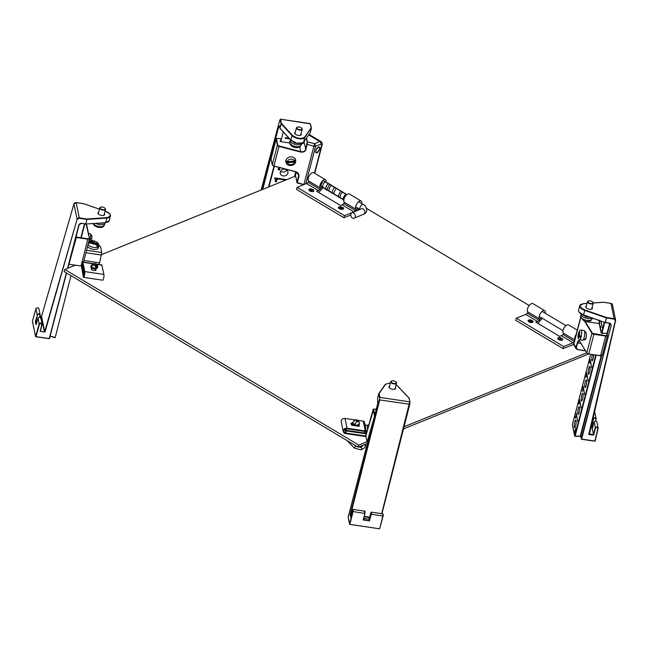 <?xml version="1.0" encoding="UTF-8"?>
<svg xmlns="http://www.w3.org/2000/svg" width="648" height="648" viewBox="0 0 648 648"><rect width="100%" height="100%" fill="white"/><g stroke="black" fill="none" stroke-linecap="round" stroke-linejoin="round"><path stroke-width="0.97" d="M66.339 272.897L49.208 338.669L35.907 336.693L39.423 324.381C40.557 323.263 41.359 323.384 41.812 324.753L40.119 331.258L44.461 331.995L41.18 316.589L41.675 316.799L41.561 316.37L44.728 331.614L77.096 219.17L73.929 203.926L41.561 316.37M104.377 213.71A3.443 1.604 -165.4 0 1 104.628 214.618A3.443 1.604 -165.4 0 1 101.647 215.46A3.443 1.604 -165.4 0 1 97.961 212.876A3.443 1.604 -165.4 0 1 98.618 212.212M44.461 331.995L45.06 331.817L77.096 219.17A1.879 1.62 -11.7 0 1 79.331 217.866L86.962 219L106.774 217.615C111.699 216.311 111.262 214.213 105.462 211.313L105.041 211.167M107.609 222.175L105.64 222.645M35.94 308.861L37.155 314.863C38.637 313.227 39.641 313.381 40.152 315.341L39.455 317.115M39.706 317.139L40.152 315.341M36.021 324.486L37.859 318.2C39.253 316.856 40.257 316.848 40.873 318.176L42.104 324.105A1.547 1.337 168.3 0 0 39.091 324.17L39.423 324.381M40.856 318.711C40.346 316.791 39.35 316.629 37.851 318.233L36.353 324.211L36.005 324.583L35.332 321.368L36.895 321.497M55.193 337.551L50.131 336.101M50.09 336.263L55.226 337.503L70.98 275.667M381.696 513.67L409.714 401.841L379.955 397.418L350.171 514.674L351.394 514.439M379.582 397.637L378.764 393.733L377.598 398.237L377.784 403.396L348.138 517.209L349.556 524.021L352.747 511.507C353.006 509.749 352.917 509.344 352.48 510.3L351.062 516.699L350.722 517.072L350.171 514.674L350.617 514.747L379.736 399.921L409.771 404.271L409.949 402.044L408.904 397.929L396.171 384.62M395.41 387.536A3.443 1.604 -165.4 0 1 395.669 388.063A3.443 1.604 -165.4 0 1 395.661 388.436A3.443 1.604 -165.4 0 1 391.927 389.124A3.443 1.604 -165.4 0 1 388.994 386.702A3.443 1.604 -165.4 0 1 389.651 386.03M390.469 382.895L385.657 384.183L379.145 393.506L379.955 397.418L379.404 399.727M352.747 511.507L364.67 513.427C364.986 511.118 364.881 510.616 364.338 511.912M363.771 518.424L368.89 519.186L370.931 512.892C371.531 511.604 371.644 512.106 371.255 514.407L369.433 520.911L363.504 519.599L364.929 513.37M363.779 518.392L368.89 519.153L369.174 520.441L370.915 514.204L383.114 516.019C383.349 514.366 383.26 513.961 382.855 514.82M369.433 520.911L363.164 519.98L364.937 513.313C365.172 511.547 365.083 511.142 364.678 512.106M301.069 133.65A3.443 1.604 -165.4 0 1 301.344 134.59A3.443 1.604 -165.4 0 1 297.991 135.367A3.443 1.604 -165.4 0 1 294.67 133.221A3.443 1.604 -165.4 0 1 294.678 132.848A3.443 1.604 -165.4 0 1 295.302 132.2M279.75 120.204L261.112 190.034L279.75 120.204L280.625 119.451L281.443 123.355L292.37 135.278C297.043 138.632 301.15 139.239 304.682 137.109L311.202 127.786L310.246 123.622L280.487 119.2L310.392 123.873L311.388 127.891M302.333 142.957L296.492 143.111L290.855 140.065A7.209 3.362 14.6 0 0 297.748 143.216A7.209 3.362 14.6 0 0 303.734 141.985L304.682 137.109M285.736 180.071L276.996 178.775L277.336 179.682L276.542 178.961L275.748 179.545L276.437 180.249L275.497 181.027L275.854 181.594L276.899 181.221L275.773 181.926L275.125 180.962L275.7 180.371L275.351 179.496L276.194 178.654L274.679 178.427L274.817 177.892L286.74 179.666M275.465 179.213L275.7 180.371L275.351 179.496M286.003 179.966L276.963 178.621L277.336 179.682L277.182 178.945M276.955 179.682L276.453 178.54M275.627 178.986L276.251 180.573M275.392 180.533L275.854 181.594M280.122 167.775L278.462 169.168L278.883 169.808L280.001 169.347L278.786 170.132L278.089 169.104L280.058 167.362M278.348 168.626L278.883 169.808M278.073 169.517L278.089 169.104M289.616 138.866L285.161 138.202L285.298 137.668L289.024 138.218M289.138 142.924A3.912 3.378 -11.7 0 1 289.648 142.682M280.292 172.02A3.912 3.378 -11.7 0 1 284.18 169.185A3.912 3.378 -11.7 0 1 287.923 171.785A3.912 3.378 -11.7 0 1 284.772 175.892A3.912 3.378 -11.7 0 1 280.252 173.381A3.912 3.378 -11.7 0 1 280.292 172.02M274.72 178.281L276.194 178.654M285.193 138.056L289.454 138.688M280.584 171.283A3.912 3.378 168.3 0 0 286.789 169.995M276.963 178.621L276.161 178.5M587.007 303.426L583.573 303.669C578.648 304.973 579.085 307.079 584.877 309.979L606.544 317.528L614.183 318.662A1.879 1.62 -11.7 0 1 615.6 319.885L612.433 304.649A1.879 1.62 168.3 0 0 611.015 303.418L614.142 319.083L615.317 320.622L588.757 434.484L589.397 434.136L615.576 320.566M614.142 319.083L606.512 317.949L605.337 322.453L609.614 323.093L611.25 325.288L581.604 439.101L594.913 441.077L597.829 428.676C597.367 427.21 596.565 427.097 595.431 428.336L593.665 435.108L591.308 424.61M592.11 307.476A3.443 1.604 -165.4 0 1 592.385 308.408A3.443 1.604 -165.4 0 1 588.643 309.096A3.443 1.604 -165.4 0 1 585.711 306.674A3.443 1.604 -165.4 0 1 586.335 306.026M605.192 322.558L583.565 315.017L579.312 312.287M592.175 428.506L593.86 422.172C595.229 420.779 596.233 420.763 596.881 422.115L598.112 428.045A1.547 1.337 168.3 0 0 595.091 428.142L593.398 434.646L589.154 433.828M596.873 422.626C596.314 420.714 595.31 420.568 593.86 422.204L592.491 428.223L592.159 428.595L591.486 425.388L593.155 418.835C594.597 417.166 595.601 417.304 596.168 419.248L595.512 421.054M594.265 411.95A1.547 1.337 -11.7 0 1 594.945 412.8L596.168 419.248M592.385 427.704L591.486 425.388M611.25 325.288L581.272 438.899L580.867 436.153L580.292 436.064L601.198 355.809M580.867 436.153L574.687 436.088L572.403 424.95M592.928 417.701L593.495 419.029L591.891 425.315L592.985 425.453M589.534 362.88L590.182 359.429L591.656 367.74L590.288 361.155L589.631 362.896M589.988 361.373L590.458 360.782M586.351 374.965L586.683 372.835L588.165 381.154L586.724 374.244L585.881 377.411L586.529 374.99M582.884 389.983L583.192 386.249L584.666 394.559L583.281 387.885L582.487 391.279L582.325 390.517L582.908 389.91M583.281 388.079L582.908 388.533M579.393 403.056L579.701 399.654L581.175 407.965L579.782 401.242L578.891 404.182L578.988 402.854L579.045 403.963L579.49 403.072M579.45 401.452L579.936 400.804M576.315 414.882L575.529 418.276L575.327 417.288L576.315 414.882M601.061 321.157L602.13 327.515L600.793 321.06M599.991 326.309A3.912 0.778 98.5 0 1 600.226 326.187A3.912 0.778 98.5 0 1 600.55 329.03M593.625 354.764A3.912 0.778 98.5 0 1 593.082 358.773A3.912 0.778 98.5 0 1 592.086 360.758A3.912 0.778 98.5 0 1 592.256 354.934A3.912 0.778 98.5 0 1 592.361 354.569M588.765 368.348A3.912 0.778 98.5 0 1 589.745 366.42A3.912 0.778 98.5 0 1 589.939 370.405A3.912 0.778 98.5 0 1 588.595 374.163A3.912 0.778 98.5 0 1 588.765 368.348M585.274 381.753A3.912 0.778 98.5 0 1 586.254 379.825A3.912 0.778 98.5 0 1 586.448 383.81A3.912 0.778 98.5 0 1 585.104 387.569A3.912 0.778 98.5 0 1 585.274 381.753M581.783 395.167A3.912 0.778 98.5 0 1 582.763 393.231A3.912 0.778 98.5 0 1 582.957 397.224A3.912 0.778 98.5 0 1 581.612 400.982A3.912 0.778 98.5 0 1 581.783 395.167M578.291 408.572A3.912 0.778 98.5 0 1 579.272 406.644A3.912 0.778 98.5 0 1 579.466 410.63A3.912 0.778 98.5 0 1 578.113 414.388A3.912 0.778 98.5 0 1 578.291 408.572M575.051 429.859L575.043 431.301L575.772 428.49L575.473 431.884L574.493 433.82L575.238 429.891M576.21 413.06L577.684 421.378L576.21 413.06M574.792 421.978A3.912 0.778 98.5 0 1 575.772 420.05A3.912 0.778 98.5 0 1 575.967 424.035A3.912 0.778 98.5 0 1 574.622 427.793A3.912 0.778 98.5 0 1 574.792 421.978M581.564 439.223L594.832 441.231L581.531 439.255L580.543 436.209L575.003 436.339L572.354 424.853L590.692 354.326L572.37 424.683M596.225 355.144L575.116 436.185L574.687 435.974L595.763 355.08M575.246 431.787L575.14 432.54M586.173 376.828L586.61 375.386M579.644 402.416L579.782 401.266M586.618 375.856L586.059 376.812M586.432 375.362L586.537 375.84M579.393 401.647L579.288 402.732M396.171 382.255A2.973 1.385 -165.4 0 1 396.293 382.385A2.973 1.385 -165.4 0 1 396.536 383.211A2.973 1.385 -165.4 0 1 393.312 383.802A2.973 1.385 -165.4 0 1 390.776 381.713A2.973 1.385 -165.4 0 1 391.351 381.129A2.973 1.385 -165.4 0 1 391.4 381.113A2.973 1.385 -165.4 0 1 391.562 381.056M391.667 381A2.665 1.239 -165.4 0 1 391.708 380.984A2.665 1.239 -165.4 0 1 396.082 382.126A2.665 1.239 -165.4 0 1 395.183 383.535A2.665 1.239 -165.4 0 1 391.846 382.685A2.665 1.239 -165.4 0 1 391.667 381M301.822 128.426A2.973 1.385 -165.4 0 1 301.936 128.555A2.973 1.385 -165.4 0 1 302.187 129.373A2.973 1.385 -165.4 0 1 298.955 129.973A2.973 1.385 -165.4 0 1 296.428 127.875A2.973 1.385 -165.4 0 1 297.043 127.283A2.973 1.385 -165.4 0 1 297.213 127.219M293.487 142.09A2.973 1.385 14.6 0 0 297.238 143.297M301.442 128.004A2.665 1.239 -165.4 0 1 301.733 128.296A2.665 1.239 -165.4 0 1 300.818 129.705A2.665 1.239 -165.4 0 1 297.464 128.831A2.665 1.239 -165.4 0 1 297.351 127.154A2.665 1.239 -165.4 0 1 301.442 128.004M290.474 139.806A5.84 2.722 14.6 0 0 290.231 140.292A5.84 2.722 14.6 0 0 295.124 144.383A5.84 2.722 14.6 0 0 301.514 143.313L301.036 145.168A5.84 2.722 14.6 0 1 297.311 146.715A5.84 2.722 14.6 0 1 291.462 144.941L292.548 146.318M291.406 145.387L290.515 145.112L290.401 143.816A5.84 2.722 -165.4 0 0 291.511 144.755L291.462 144.941M592.855 302.243A2.973 1.385 -165.4 0 1 592.977 302.381A2.973 1.385 -165.4 0 1 593.22 303.199A2.973 1.385 -165.4 0 1 589.988 303.791A2.973 1.385 -165.4 0 1 587.461 301.701A2.973 1.385 -165.4 0 1 588.076 301.101A2.973 1.385 -165.4 0 1 588.165 301.069A2.973 1.385 -165.4 0 1 588.246 301.045M584.269 315.633A2.973 1.385 14.6 0 0 589.072 316.977M588.465 300.947A2.665 1.239 -165.4 0 1 592.766 302.114A2.665 1.239 -165.4 0 1 591.851 303.531A2.665 1.239 -165.4 0 1 588.497 302.656A2.665 1.239 -165.4 0 1 588.384 300.972A2.665 1.239 -165.4 0 1 588.465 300.947M581.288 314.029A5.84 2.722 14.6 0 0 581.264 314.118A5.84 2.722 14.6 0 0 585.144 317.885A5.84 2.722 14.6 0 0 591.883 317.957M581.264 314.118L580.762 316.046C582.212 320.501 584.998 322.267 589.113 321.359L590.069 320.217A5.84 2.722 -165.4 0 0 591.284 319.788L590.668 320.792L589.802 320.898M105.138 208.437A2.973 1.385 -165.4 0 1 105.251 208.567A2.973 1.385 -165.4 0 1 105.503 209.385A2.973 1.385 -165.4 0 1 102.271 209.984A2.973 1.385 -165.4 0 1 99.743 207.886A2.973 1.385 -165.4 0 1 100.359 207.295A2.973 1.385 -165.4 0 1 100.529 207.23M100.359 207.295A2.973 1.385 -165.4 0 1 100.367 207.287L100.667 207.166A2.665 1.239 -165.4 0 1 105.049 208.308A2.665 1.239 -165.4 0 1 104.134 209.717A2.665 1.239 -165.4 0 1 100.78 208.842A2.665 1.239 -165.4 0 1 100.667 207.166A2.665 1.239 -165.4 0 1 100.675 207.166M99.014 223.163A2.973 1.385 14.6 0 0 101.493 223.114M95.88 223.382A5.84 2.722 14.6 0 0 104.855 223.252A5.84 2.722 14.6 0 0 104.887 222.75M93.029 223.576L94.365 225.65L97.743 227.327L101.59 227.505L102.546 226.371A5.84 2.722 -165.4 0 0 103.696 225.901L102.271 227.043M100.74 223.042A6.78 3.167 14.6 0 0 104.765 222.758M582.698 314.726A6.78 3.167 14.6 0 0 588.821 316.888M367.635 442.349L367.06 442.268L365.885 435.691M374.811 415.295L367.06 442.268M373.791 408.969L373.216 409.609L374.439 415.522M584.674 331.339L586.076 332.74L586.424 336.328L585.735 339.05L584.739 339.925L583.856 339.35M580.77 317.504L573.845 344.112L577.514 349.588L576.185 348.786L576.023 347.66L577.295 342.76C577.976 340.637 578.777 340.16 579.709 341.334L586.796 352.852L591.899 333.274L584.391 320.801M584.804 331.703L585.185 331.646C584.885 331.298 586.918 331.638 586.148 337.819L584.561 339.455M584.804 321.756L584.893 320.971M577.295 342.76L579.15 340.994L579.725 341.504L586.796 352.852A1.96 0.915 14.6 0 0 588.805 353.881L593.908 334.303A1.96 0.915 -165.4 0 1 591.899 333.274L605.718 335.632L607.144 335.048L606.787 333.356L601.19 333.048L599.23 323.587L585.16 321.497L592.256 333.015M580.689 317.042L573.747 343.675A1.96 0.915 14.6 0 0 573.845 344.112A1.96 1.555 148.4 0 0 573.974 345.198L576.185 348.786L577.538 349.628L585.452 350.803M577.514 349.588L585.346 350.625M599.262 320.525A4.074 0.81 -81.5 0 0 599.23 323.587L599.522 320.436M272.508 165.143L273.91 166.123L295.545 171.615L298.688 174.863L297.019 182.623L303.928 184.534L314.564 143.694L307.557 141.872L305.978 149.421C305.119 151.616 303.337 152.491 300.648 152.037L279.045 146.424L273.95 166.001L295.545 171.615C298.121 172.538 299.246 174.166 298.922 176.507L297.238 182.971L303.758 184.623M300.648 152.037L300.753 151.632L279.15 146.011L279.045 146.424A1.96 0.915 -165.4 0 1 277.376 145.257L272.281 164.835A1.96 0.915 14.6 0 0 273.95 166.001L295.504 171.777L298.688 174.863M305.978 149.421L305.71 149.234C304.916 151.284 303.264 152.086 300.753 151.632L299.765 146.894M296.104 171.979L295.61 175.049M304.025 141.596L305.71 149.234L307.176 142.09L306.374 138.227M303.637 142.584L304.115 141.531A4.074 3.507 168.3 0 1 301.263 144.277M305.832 183.789L315.608 146.254L314.564 143.694L319.812 141.556L308.691 134.914M306.698 137.765L307.176 142.09M319.926 149L318.022 152.134C317.261 152.426 316.386 153.568 315.843 152.491C315.325 152.248 315.787 150.692 316.127 149.704L318.614 146.934L319.853 147.185L319.926 149M303.361 143.249L303.985 141.726M81.47 266.061L68.963 264.23L76.351 237.484L76.189 236.075M76.351 237.484L87.893 239.201L89.521 238.545L87.934 238.78L76.391 237.071M86.184 224.054L89.521 238.748L86.095 224.062M91.652 235.669L90.485 234.082A4.933 0.98 98.5 0 1 90.558 234.365A4.933 0.98 98.5 0 1 90.615 234.706L91.814 235.848C92.008 240.327 90.979 242.87 88.736 243.462A4.933 0.98 -81.5 0 0 90.161 240.222A4.933 0.98 -81.5 0 0 90.615 234.706M90.485 234.082A4.933 0.98 -81.5 0 0 90.185 233.701L91.692 235.427M581.199 336.644A4.933 0.98 98.5 0 0 581.24 330.075L584.277 330.529A4.933 0.98 98.5 0 1 584.107 337.665A4.933 0.98 98.5 0 1 582.827 340.289L579.79 339.836A4.933 0.98 98.5 0 0 580.932 337.746A4.933 0.98 -81.5 0 0 581.07 337.219A4.933 0.98 -81.5 0 0 581.199 336.644L579.506 335.696L578.753 332.667C579.741 330.731 579.984 331.744 579.506 335.696M581.24 330.075C580.252 330.658 580.397 328.787 578.761 332.497L578.753 332.667M580.624 336.514L580.932 337.746L579.231 336.798L578.486 333.769L578.907 333.283M287.615 161.676L285.881 161.044A4.933 4.253 168.3 0 0 285.946 162.122L295.666 161.19A4.933 4.253 168.3 0 0 295.674 160.647A4.933 4.253 168.3 0 0 295.601 160.113L294.192 161.036L287.615 161.676C287.161 158.801 294.305 158.112 294.192 161.036M285.622 160.566L285.946 162.122A4.933 4.253 168.3 0 0 285.946 162.13L287.68 162.753L294.257 162.122C294.71 164.989 287.566 165.677 287.68 162.753M294.257 162.122L295.674 161.303C295.496 166.358 286.756 167.16 285.946 162.13M83.997 276.469L83.511 276.396L81.413 266.288L81.972 264.141L84.07 274.25L83.511 276.396L83.989 276.485M83.057 264.514L82.28 264.4L84.078 274.266L82.134 264.935L82.717 262.043L93.15 263.598M99.257 264.506L101.768 252.518L100.732 247.52A5.954 2.778 14.6 0 0 98.958 245.398M95.677 270.589L95.321 268.855M83.519 276.413A2.503 0.502 98.5 0 0 83.705 276.745A2.503 0.502 98.5 0 0 84.467 274.946A2.503 0.502 98.5 0 0 84.637 272.12L82.693 262.788L82.28 264.4M95.564 268.815L95.88 270.419L92.397 270.192L91.554 269.698L91.004 267.017M92.891 263.752L82.839 262.254L84.775 271.585A3.135 0.624 -81.5 0 1 84.556 275.116A3.135 0.624 -81.5 0 1 83.616 277.368A3.135 0.624 -81.5 0 1 83.373 276.947L81.413 266.312M83.616 277.368L102.749 280.211A3.135 0.624 -81.5 0 0 103.688 277.96A3.135 0.624 -81.5 0 0 103.907 274.428L101.849 264.886L96.431 264.084M91.198 267.948A4.884 2.276 -165.4 0 1 91.757 267.98M84.216 273.731L84.637 273.796M84.572 274.339L84.078 274.266M345.821 433.058L346.38 430.912L366.112 433.852L365.561 435.991L345.821 433.058L345.003 429.154M369.044 424.246A1.879 1.62 -11.7 0 1 366.946 425.226L364.994 424.942M371.49 415.546A1.879 1.62 168.3 0 0 371.215 416.113L369.708 421.897M366.104 433.091L366.541 433.156M366.112 433.852L365.982 433.212M359.122 426.254L358.887 425.104L358.004 424.594M353.5 423.93L351.022 423.654M364.711 433.083A0.94 0.81 -11.7 0 0 365.124 431.479L346.907 428.765A2.503 2.163 -11.7 0 0 345.789 433.058L365.529 435.991L365.391 436.525L345.651 433.593A3.135 2.697 -11.7 0 1 343.278 431.552A3.135 2.697 -11.7 0 1 347.045 428.231L365.269 430.936A1.563 1.353 -11.7 0 1 364.565 433.617L346.348 430.912L346.486 430.377L364.711 433.083L364.346 431.357M358.822 424.31L359.324 426.084L358.644 426.279L352.099 425.307L351.265 424.805L350.965 423.282L352.747 423.257M343.278 431.552L341.245 421.751A3.135 2.697 -11.7 0 1 345.011 418.43L354.991 419.912M357.494 420.285L363.228 421.143A1.563 1.353 -11.7 0 1 364.411 422.164L366.452 431.965M357.55 425.59A4.884 2.276 -165.4 0 1 358.482 426.254M351.2 424.513A4.884 2.276 -165.4 0 1 353.549 424.343M346.154 428.757L346.486 430.377M353.403 424.877A4.884 2.276 14.6 0 0 351.362 424.975M346.348 430.912L345.911 428.798M91.182 241.153L97.313 244.158L98.52 246.596A5.84 2.722 -165.4 0 0 98.869 245.989L98.366 247.925A5.84 2.722 -165.4 0 1 93.571 249.383A5.84 2.722 -165.4 0 1 87.52 246.556M98.52 246.596L97.613 246.362M90.85 242.036L96.382 244.75L97.54 247.374A5.84 2.722 14.6 0 0 98.472 246.783M586.715 352.844L404.052 426.732M366.946 441.75L358.757 445.063L64.76 269.463L75.354 265.178M366.679 208.462L529.222 305.54M101.663 254.534L295.626 176.07M64.76 269.463L64.193 271.609L358.198 447.209L358.757 445.063M358.198 447.209L367.327 443.515M403.51 428.879L588.578 354.011M93.118 270.305A2.098 0.972 -165.3 0 1 92.802 270.192A2.098 0.972 -165.3 0 1 91.522 268.88L91.903 267.43M95.556 270.005A2.098 0.972 -165.3 0 1 94.406 270.491M95.086 265.048L93.668 264.489L94.908 263.38L92.551 264.036L94.738 263.38L96.155 263.939L95.086 265.048C96.366 265.939 96.795 267.195 96.374 268.823L95.993 268.782C95.297 264.603 93.604 263.93 90.89 266.774L95.329 268.523L91.984 267.421M97.467 267.243L96.317 268.904L95.305 268.685M95.961 268.936L95.329 268.523L96.317 268.904L97.5 267.656M96.034 263.809L97.629 267.519C97.889 265.712 97.346 264.481 96.034 263.809M90.89 266.774L91.53 267.187M93.668 264.489L91.384 265.251L90.712 266.587M353.314 425.485A2.098 0.972 -165.3 0 1 353.314 425.234L353.622 424.035M355.42 424.788L354.869 424.837M358.749 424.262L359.373 424.075C359.186 419.337 355.703 421.921 354.91 424.732L355.234 424.78M358.538 424.294L359.429 423.93L358.976 421.597L358.166 421.232L356.927 421.411L354.472 424.659L352.569 422.65L354.472 424.699M352.617 422.472L355.088 419.969M355.703 424.837L354.521 424.829L352.431 422.755L355.412 419.766L352.488 422.893M356.927 421.411L355.234 419.904L357.242 420.066L356.27 419.669L358.166 421.232M350.771 214.982L343.95 217.744L296.541 189.435L297.092 187.321L306.488 183.522A3.912 1.839 120.8 0 0 308.108 182.266L309.023 181.213M323.158 187.41L319.837 191.209A3.912 1.839 -59.2 0 1 318.484 192.343M308.991 181.157A4.852 2.276 -59.2 0 1 308.756 181.051A4.852 2.276 -59.2 0 1 309.29 175.721A4.852 2.276 -59.2 0 1 313.729 172.716L325.507 179.747A4.852 2.276 -59.2 0 1 326.074 182.339M343.95 217.744L344.501 215.63L297.092 187.321M344.501 215.63L353.897 211.831A3.912 1.839 120.8 0 0 355.509 210.576L357.72 208.049M358.79 208.688L357.056 210.665M357.664 208.016L356.392 209.474A4.852 2.276 -59.2 0 1 356.157 209.369A4.852 2.276 -59.2 0 1 356.692 204.031A4.852 2.276 -59.2 0 1 361.139 201.026A4.852 2.276 -59.2 0 1 361.706 203.618M344.647 202.492L343.732 203.545A3.912 1.839 -59.2 0 1 342.12 204.8L340.467 205.465L316.613 191.225L318.265 190.553A3.912 1.839 120.8 0 0 319.885 189.297L322.096 186.77M361.139 201.026L349.361 193.995A4.852 2.276 120.8 0 0 344.914 197A4.852 2.276 120.8 0 0 344.38 202.33L356.157 209.369M322.04 186.737L320.768 188.195A4.852 2.276 -59.2 0 1 320.525 188.09A4.852 2.276 -59.2 0 1 321.068 182.752A4.852 2.276 -59.2 0 1 325.507 179.747M573.691 344.274A3.912 1.839 -59.2 0 1 573.026 344.647L563.128 348.648L515.727 320.339L516.278 318.225L525.674 314.426A3.912 1.839 120.8 0 0 527.286 313.17L528.209 312.125M542.344 318.314L539.015 322.113A3.912 1.839 -59.2 0 1 537.662 323.247M528.169 312.069A4.852 2.276 -59.2 0 1 527.934 311.963A4.852 2.276 -59.2 0 1 528.468 306.626A4.852 2.276 -59.2 0 1 532.915 303.62L544.693 310.659A4.852 2.276 -59.2 0 1 545.26 313.251M563.128 348.648L563.679 346.542L516.278 318.225M563.679 346.542L573.075 342.735A3.912 1.839 120.8 0 0 574.185 341.998M574.808 339.601A4.852 2.276 -59.2 0 1 576.137 334.522M563.833 333.404L562.918 334.449A3.912 1.839 -59.2 0 1 561.298 335.704L559.645 336.377L535.791 322.129L537.451 321.457A3.912 1.839 120.8 0 0 539.063 320.201L541.274 317.674M577.279 330.124L568.539 324.899A4.852 2.276 120.8 0 0 564.1 327.904A4.852 2.276 120.8 0 0 563.566 333.242L574.727 339.908M541.218 317.642L539.946 319.1A4.852 2.276 -59.2 0 1 539.711 318.994A4.852 2.276 -59.2 0 1 540.246 313.656A4.852 2.276 -59.2 0 1 544.693 310.659M353.703 213.03A2.924 2.179 67.1 0 1 355.363 215.784A2.924 2.179 67.1 0 1 354.213 218.214A2.924 2.179 67.1 0 1 351.07 216.367A2.924 2.179 67.1 0 1 351.937 212.828A2.924 2.179 67.1 0 1 353.703 213.03M322.518 182.388L322.412 182.088C320.93 184.089 321.076 184.793 322.518 182.388M562.083 340.16L560.65 340.305L558.017 339.09M560.966 339.179L559.799 339.058C559.791 338.183 560.18 338.224 560.966 339.179M532.389 322.421L530.68 322.534L528.322 321.359M530.631 321.497L529.732 320.938C531.133 320.679 531.433 320.865 530.631 321.497M312.992 189.953L313.632 191.144M313.211 191.516L310.619 191.403L309.145 190.455M310.789 189.759L311.98 189.994C311.648 190.787 311.251 190.706 310.789 189.759M342.905 209.255L340.208 209.101L338.839 208.194M340.799 208.235L340.297 207.603C342.023 207.741 342.193 207.951 340.799 208.235M39.909 316.329L41.553 316.354L73.929 203.926A1.879 1.62 168.3 0 1 76.164 202.63L76.108 202.622M77.436 219.372L79.331 217.866L76.164 202.63L83.738 203.756M44.348 331.825L45.06 331.817M99.403 209.199L83.835 203.772M79.291 218.295L86.929 219.429L85.755 223.933L81.47 223.293L78.853 224.856L67.53 268.345M41.18 316.589L39.901 316.37M35.924 308.926A1.547 1.337 -11.7 0 1 38.937 308.861C37.981 307.468 36.977 307.476 35.924 308.894L32.408 321.206L35.924 308.926M32.424 321.181L35.567 336.604L49.483 338.596L66.55 273.019L49.483 338.596L35.859 336.814M106.774 217.615L106.847 218.044A7.209 3.362 14.6 0 0 110.427 216.165A7.209 3.362 14.6 0 0 109.723 214.043M81.429 223.414L85.868 223.941L86.962 219L87.043 219.429L106.847 218.044L105.681 222.556A7.209 3.362 14.6 0 0 109.261 220.668L110.371 214.998C109.512 213.289 107.892 212.05 105.494 211.28L105.049 211.126M79.113 224.807L67.797 268.231L79.129 224.783L81.365 223.406A1.879 1.62 -11.7 0 0 79.129 224.743L78.853 224.856M85.69 224.078L81.47 223.293M40.387 331.193L42.104 324.105A1.547 1.337 168.3 0 1 42.088 324.648L41.812 324.753M40.395 331.152L42.071 324.713M38.127 318.127L39.091 324.17L35.567 336.604L32.449 321.465M40.136 315.398L39.698 317.131M109.261 220.668L105.551 222.701L85.828 224.03M35.332 321.368L37.487 315.066C38.653 313.826 39.447 313.948 39.884 315.446M54.829 337.689L50.099 336.223M36.248 323.716L35.745 321.303L37.487 315.066M84.799 223.957L81.194 237.784L84.807 223.957M74.107 264.991L73.904 265.761L74.115 264.991M84.467 223.908L80.862 237.735M73.775 264.943L73.524 265.923M364.249 516.343L369.473 517.12M409.909 401.946L409.139 398.131L409.949 402.044L409.771 404.271L381.939 513.71M381.931 513.71L409.755 404.303M369.352 517.533L364.16 516.756M351.289 514.844L350.617 514.747L350.941 516.189M363.496 519.639L364.937 513.346C365.18 511.628 365.099 510.899 364.711 511.151L353.144 509.425L353.079 511.701L349.815 524.378L379.574 528.8L383.114 516.051L382.903 513.856L382.838 516.124L379.655 528.638L383.098 516.083M377.784 403.396L348.187 517.412M348.154 517.145L349.815 524.378L379.574 528.8L349.847 524.345M378.877 393.539L385.333 384.272L378.813 393.595L377.638 398.439M390.477 382.855L385.657 384.183M396.179 384.58L409.099 398.042M370.915 514.204C371.215 512.447 371.126 512.042 370.656 512.997L370.931 512.892M280.487 119.2L279.774 120.139M280.252 119.669L281.07 123.582L279.896 128.085L279.434 125.89L278.721 126.684L262.351 189.532M292.37 135.278L292.029 135.562A7.209 3.362 14.6 0 0 298.922 138.713A7.209 3.362 14.6 0 0 304.908 137.473L311.202 127.786L310.262 132.605M281.443 123.355L281.102 123.647L292.029 135.562L290.855 140.065L279.928 128.15L281.443 123.355M262.788 189.354L278.721 126.684M279.636 126.968L279.061 126.887L279.434 125.89M279.482 126.101L280.13 128.401M279.936 128.288L290.895 140.26C295.699 143.775 299.967 144.374 303.701 142.058L310.157 132.791M294.678 176.459L295.869 171.89M303.442 142.811L303.604 142.187M283.281 131.957L280.754 141.637L289.64 142.997M274.339 166.277L268.985 186.851M294.451 176.548L295.674 171.825M303.151 143.127L303.321 142.471M273.974 166.18L268.539 187.029L273.966 166.18M615.317 320.622L589.154 433.933M615.6 319.885A1.879 1.62 -11.7 0 1 615.592 320.501L615.6 319.885M589.251 433.439L589.397 434.136M593.665 435.108L588.757 434.484M610.951 303.41L603.377 302.284L593.244 302.997M609.614 323.093L605.289 322.574M609.574 323.214A1.879 1.62 -11.7 0 1 610.918 325.085L610.659 323.854M581.418 304.155A7.209 3.362 14.6 0 0 579.774 305.662A7.209 3.362 14.6 0 0 584.723 310.376L606.39 317.925L606.544 317.528L605.2 322.599L609.541 323.247L610.934 324.429M595.431 428.336L594.135 422.091M597.829 428.676L598.104 428.555A1.547 1.337 168.3 0 0 598.112 428.045L595.18 440.956L598.088 428.62M583.565 315.017L605.2 322.599L583.548 314.879L584.877 309.979M580.292 436.064L580.721 436.274L601.709 355.703M607.225 334.522L610.116 323.425M596.16 419.305L596.176 418.738M580.333 436.169L574.97 436.323M578.599 310.165A7.209 3.362 14.6 0 0 583.548 314.879L583.532 315.05C580.017 313.681 578.372 312.053 578.599 310.165L579.774 305.662L583.475 303.629L587.023 303.377M607.014 333.501L609.679 323.271M593.495 419.029C594.629 417.766 595.431 417.879 595.901 419.361M601.887 333.412L604.746 322.437M601.449 333.25L604.301 322.283M290.231 140.292L289.729 142.228A5.84 2.722 14.6 0 0 290.353 144.002M580.762 316.046A5.84 2.722 14.6 0 0 583.67 319.415A5.84 2.722 14.6 0 0 590.02 320.404M591.235 319.974A5.84 2.722 14.6 0 0 592.07 318.994L592.304 318.103M93.328 223.56A5.84 2.722 14.6 0 0 102.497 226.557M103.648 226.087A5.84 2.722 14.6 0 0 104.352 225.18L104.855 223.252M374.755 415.012L373.588 409.39L376.31 409.042M373.588 409.39L365.772 436.08M588.765 354.002L600.502 355.784L588.724 354.035L586.821 353.022L588.724 354.035L600.583 355.631L605.678 336.053L593.908 334.303L593.941 333.882M576.339 347.822L577.619 342.93L580.908 343.416M600.477 355.744L601.903 355.161M585.428 350.762L577.571 349.596M601.385 333.153L599.465 323.903M607.33 335.154L606.787 333.356M607.144 335.048L607.379 335.364A1.96 0.915 14.6 0 1 607.37 335.575L602.275 355.153A1.96 0.915 14.6 0 1 600.583 355.631L602.275 355.153M605.718 335.632L605.678 336.053A1.96 0.915 14.6 0 0 607.37 335.575L606.714 333.307L601.433 333.25L599.465 323.789L599.554 320.225M314.458 173.154L321.692 145.403L320.865 144.115L315.608 146.254A1.96 0.915 -165.4 0 1 313.899 146.254L306.99 144.342M298.922 176.507L298.072 173.486M273.91 166.123L272.403 165.11M295.221 174.547L297.246 182.93M279.15 146.011L277.376 145.257L276.121 139.223L271.026 158.801L272.273 164.94L271.026 158.801A1.96 0.915 -165.4 0 1 271.026 158.59A1.96 0.915 -165.4 0 1 271.131 158.404M280.884 139.644L280.13 141.191L280.786 141.685M277.919 138.421L281.078 138.891L277.895 138.38L276.121 139.223A1.96 0.915 -165.4 0 1 276.129 139.012A1.96 0.915 -165.4 0 1 276.704 138.567M277.749 145.031L276.494 139.004M271.067 159.011L276.129 139.012L277.862 138.413M280.73 141.669L289.64 142.957M280.762 141.637L280.13 141.191M320.865 144.115A1.96 1.466 -112.1 0 0 319.812 141.556A4.074 1.912 -59.2 0 1 320.995 141.548L309.047 134.411M318.419 147.023A3.078 1.442 -59.2 0 1 319.181 147.047A3.078 1.442 -59.2 0 1 319.496 148.935A3.078 1.442 -59.2 0 1 317.917 151.64A3.078 1.442 -59.2 0 1 316.022 152.337A3.078 1.442 -59.2 0 1 315.633 151.681M321.692 145.403A1.96 0.915 14.6 0 0 322.096 145.006C322.631 144.091 322.267 142.941 320.995 141.548M81.032 266.02L87.934 238.78M86.678 224.848L89.481 238.334M579.231 336.798C578.251 338.734 578 337.721 578.486 333.769M285.881 161.044A4.933 4.253 -11.7 0 1 290.523 156.865A4.933 4.253 -11.7 0 1 295.601 160.113L295.286 158.558M83.948 260.52L99.517 262.837M101.542 255.053L85.941 252.736M101.768 252.518L86.573 250.258M84.775 271.585L103.907 274.428M101.963 265.097L96.69 264.311M367.716 428.96L366.946 425.226M351.637 423.095L351.5 423.63M359.024 424.57L358.887 425.104M344.979 429.17L345.789 433.058M345.011 418.43L347.045 428.231M365.269 430.936L363.228 421.143M97.589 247.188A5.84 2.722 -165.4 0 1 88.015 244.62M96.382 244.75L90.185 243.008M90.898 241.016C92.664 239.833 99.209 243.032 97.313 244.158M95.515 268.799A2.098 0.972 -165.3 0 1 93.579 268.742A2.098 0.972 -165.3 0 1 92.024 267.762A2.098 0.972 -165.3 0 1 91.919 267.438M357.421 426.101L357.777 424.732A2.098 0.972 -165.3 0 1 356.943 425.242A2.098 0.972 -165.3 0 1 354.837 424.894M365.326 446.221A1.231 0.883 -170.6 0 0 365.423 445.97L364.751 447.728L361.139 449.874A1.231 0.737 -98.4 0 0 361.139 449.874L354.424 448.141L355.776 446.083L353.573 444.447M363.204 445.184A1.231 0.883 -170.6 0 0 362.993 445.573L360.774 447.436A1.231 0.737 -98.4 0 1 361.463 447.881A1.231 0.737 -98.4 0 1 361.511 449.607A1.231 0.737 -98.4 0 1 361.139 449.874A1.231 0.737 -98.4 0 0 361.495 449.607A1.231 0.737 -98.4 0 0 361.446 447.89A1.231 0.737 -98.4 0 0 360.758 447.436A1.231 0.737 -98.4 0 0 360.766 447.436L355.776 446.083M365.561 444.228L365.423 445.97A1.231 0.883 -170.6 0 0 363.949 444.876M318.265 190.553L306.488 183.522M353.897 211.831L342.12 204.8M308.108 182.266L319.885 189.297M343.732 203.545L355.509 210.576M537.451 321.457L525.674 314.426M573.075 342.735L561.298 335.704M527.286 313.17L539.063 320.201M562.918 334.449L574.371 341.294M360.045 209.401A2.924 1.369 -59.2 0 1 360.644 206.137A2.924 1.369 -59.2 0 1 363.204 204.517L358.587 201.755M361.519 208.769L361.463 208.802A2.924 2.179 67.1 0 1 363.228 209.004A2.924 2.179 67.1 0 1 364.816 212.819A2.924 2.179 67.1 0 1 363.739 214.188L354.213 218.214M562.65 339.576A2.503 1.166 -165.3 0 1 562.642 339.649A2.503 1.166 -165.3 0 1 562.245 340.087A2.503 1.166 -165.3 0 1 558.851 339.73A2.503 1.166 -165.3 0 1 557.79 338.377A2.503 1.166 -165.3 0 1 557.815 338.313M562.44 338.791A2.503 1.166 -165.3 0 1 562.675 339.512A2.503 1.166 -165.3 0 1 562.278 339.957A2.503 1.166 -165.3 0 1 559.394 339.827A2.503 1.166 -165.3 0 1 557.823 338.24A2.503 1.166 -165.3 0 1 558.382 337.73M562.229 339.852C561.362 341.051 556.041 338.224 558.301 337.77C559.175 336.571 564.497 339.398 562.229 339.852M559.532 338.864L560.885 339.212M532.956 321.845A2.503 1.166 -165.3 0 1 532.94 321.91A2.503 1.166 -165.3 0 1 530.704 322.502A2.503 1.166 -165.3 0 1 528.08 320.873A2.503 1.166 -165.3 0 1 528.096 320.639A2.503 1.166 -165.3 0 1 528.112 320.574M532.745 321.06A2.503 1.166 -165.3 0 1 532.98 321.773A2.503 1.166 -165.3 0 1 530.736 322.372A2.503 1.166 -165.3 0 1 528.128 320.509A2.503 1.166 -165.3 0 1 528.687 319.991M530.744 322.267C527.828 321.011 527.707 320.217 530.388 319.885C533.312 321.141 533.434 321.935 530.744 322.267M529.837 321.125L531.182 321.481M313.77 190.933A2.503 1.166 -165.3 0 1 313.762 191.006A2.503 1.166 -165.3 0 1 311.04 191.5A2.503 1.166 -165.3 0 1 308.91 189.734A2.503 1.166 -165.3 0 1 308.934 189.67M313.559 190.148A2.503 1.166 -165.3 0 1 313.794 190.868A2.503 1.166 -165.3 0 1 311.072 191.363A2.503 1.166 -165.3 0 1 308.942 189.597A2.503 1.166 -165.3 0 1 309.501 189.086M309.704 189.014C311.089 188.025 315.641 191.16 313.065 191.322C311.688 192.31 307.136 189.176 309.704 189.014M310.651 190.22L311.907 190.075L312.004 190.569M343.472 208.672A2.503 1.166 -165.3 0 1 343.456 208.737A2.503 1.166 -165.3 0 1 340.2 209.061A2.503 1.166 -165.3 0 1 338.604 207.473A2.503 1.166 -165.3 0 1 338.629 207.409M343.262 207.886A2.503 1.166 -165.3 0 1 343.489 208.607A2.503 1.166 -165.3 0 1 340.241 208.931A2.503 1.166 -165.3 0 1 338.645 207.336A2.503 1.166 -165.3 0 1 339.196 206.825M340.281 208.834C338.175 207.214 338.71 206.591 341.893 206.979C343.999 208.599 343.456 209.215 340.281 208.834M340.354 207.959L341.699 208.308M73.937 203.893L76.14 202.581L83.77 203.715L99.411 209.166M40.168 314.798L38.937 308.861M378.772 393.692L377.598 398.204L377.784 403.356M350.738 516.983L353.144 509.425M382.903 513.856L371.336 512.131L368.89 519.161M310.246 123.622L311.437 127.988L310.262 132.638L303.701 142.058M294.727 176.434L295.909 171.906M303.507 142.714L303.669 142.098M276.939 179.35L276.785 178.589M278.454 169.428L278.3 168.691M275.732 179.852L275.562 179.059M275.489 181.27L275.343 180.581M593.236 302.94L603.353 302.243L610.991 303.377L612.433 304.649M594.273 411.926L594.945 412.8M580.025 401.225L579.62 401.161M390.776 381.713L389.246 387.601M396.536 383.211L395.005 389.1M296.428 127.875L294.905 133.723M302.187 129.373L300.648 135.27M291.794 146.197C293.504 147.412 299.19 149.194 301.036 145.168M290.515 145.112L289.729 142.228M587.461 301.701L585.938 307.541M593.22 303.199L591.689 309.096M590.668 320.792L592.07 318.994M99.743 207.886L98.213 213.783M105.503 209.385L103.972 215.282M103.121 226.873L104.352 225.18M365.78 435.869L373.216 409.398L376.318 409.001M573.747 343.675L573.974 345.198M295.383 174.863L297.011 182.728L303.701 184.648M304.034 141.742L301.279 144.229M316.022 152.337C315.139 153.519 316.022 147.898 318.484 147.088L319.181 147.047M322.096 145.006L314.726 173.308M89.521 238.748L83.527 262.165M585.476 331.8L584.723 331.687M585.217 339.552L583.589 339.309M88.331 243.405L88.736 243.462M88.493 233.45L90.185 233.701M578.478 333.623C577.603 337.09 578.04 339.163 579.79 339.836M98.869 245.989L98.666 244.013L97.548 242.571L94.179 240.902L91.344 240.586M91.384 265.251L90.688 266.62L92.202 267.673M92.551 264.036L91.4 265.235M353.354 425.072L352.893 425.42M357.712 424.78L359.486 424.019L358.976 421.597M358.96 421.589L357.226 420.05M354.424 448.141L347.02 440.527M320.525 188.09L308.756 181.051M539.711 318.994L527.934 311.963M346.81 194.724L322.955 180.476M360.005 209.417L355.59 206.777M343.813 199.746L319.958 185.498M363.204 204.517C365.375 205.303 366.557 207.425 366.76 210.9C365.942 212.811 364.929 213.905 363.739 214.188M361.463 208.802L351.937 212.828M539.144 316.402L562.99 330.65M574.768 337.681L575.238 337.964M542.141 311.38L565.988 325.628M321.254 184.081C321.011 186.138 321.189 187.151 321.789 187.102L322.882 187.24M326.43 182.558L326.041 181.804C326.616 181.472 323.959 180.897 322.639 186.219L323.368 188.042L324.478 188.195M328.026 183.506L327.621 182.76M324.98 189.005L326.066 189.143M329.613 184.453L329.2 183.7L328.334 183.716C325.126 186.106 325.596 190.52 326.568 189.961L327.653 190.091M331.201 185.401L330.812 184.656C331.444 184.307 328.658 183.74 327.41 189.184L328.131 190.893L329.241 191.038M332.797 186.357L332.4 185.612L331.403 185.668C329.783 186.859 328.998 188.568 329.046 190.779L329.751 191.849L330.845 191.994M334.384 187.304L333.971 186.551M331.339 192.812L332.424 192.942M335.972 188.252L335.575 187.499L334.02 187.977C330.569 193.339 332.942 193.574 332.902 193.744L334.012 193.89M337.567 189.208L337.171 188.463L336.061 188.576L333.777 192.739L334.514 194.7L335.607 194.846M339.155 190.156L338.742 189.402M336.118 195.656L337.195 195.793M340.743 191.103L340.346 190.342M337.673 196.595L338.783 196.741M342.338 192.051L341.942 191.306L340.808 191.444C338.394 194.708 337.883 196.733 339.277 197.543L340.378 197.697M343.926 193.007L343.513 192.254L342.419 192.383C340.816 193.671 340.079 195.38 340.2 197.502L340.889 198.507L341.966 198.644M345.514 193.954L345.109 193.193M342.452 199.446L343.553 199.584M347.028 194.546L345.57 194.295C341.836 198.385 343.748 200.653 344.048 200.386M557.79 338.377L558.86 339.779C563.833 341.01 561.881 339.714 562.642 339.649L562.675 339.512C563.817 338.296 557.466 336.952 558.374 337.705L557.79 338.377M559.491 338.677L561.006 339.074M528.096 320.639L529.959 322.372L531.644 322.599L532.98 321.773C533.588 321.635 532.964 321.06 531.117 320.047L529.424 319.812L528.096 320.639M529.797 320.946L531.311 321.343M313.762 191.006L313.211 191.541C314.612 191.735 309.469 192.132 308.91 189.734L309.671 189.005C315.941 189.759 312.854 190.423 313.794 190.868L313.762 191.006M312.125 190.431L310.611 190.034M343.456 208.737L341.982 209.434C339.026 208.705 337.9 208.049 338.604 207.473L340.119 206.639C343.076 207.376 344.201 208.032 343.489 208.607L343.456 208.737M341.828 208.17L340.313 207.773"/></g></svg>
